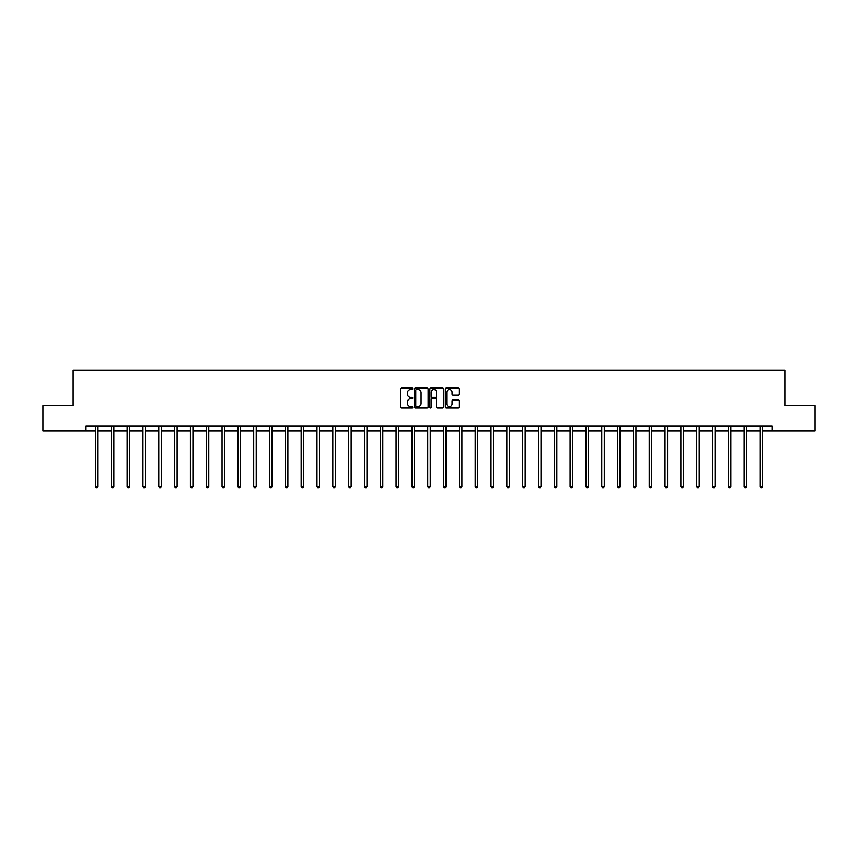<?xml version="1.0" encoding="UTF-8"?>
<svg xmlns="http://www.w3.org/2000/svg" width="858" height="858" viewBox="0 0 858 858"><rect width="100%" height="100%" fill="white"/><g stroke="black" fill="none" stroke-linecap="round" stroke-linejoin="round"><path stroke-width="1.29" d="M412.773 388.803A0.697 0.697 0 0 0 412.076 388.106L401.501 388.106A0.997 0.997 0 0 0 400.504 389.103L400.504 407.014A0.997 0.997 0 0 0 401.501 408.011L412.076 408.011A0.697 0.697 0 0 0 412.773 407.314A0.697 0.697 0 0 0 412.076 406.617L410.703 406.617A3.185 3.185 0 0 1 407.518 403.432L407.518 401.941A3.185 3.185 0 0 1 410.703 398.756L412.076 398.756A0.697 0.697 0 0 0 412.773 398.058A0.697 0.697 0 0 0 412.076 397.361L410.703 397.361A3.185 3.185 0 0 1 407.518 394.176L407.518 392.685A3.185 3.185 0 0 1 410.703 389.5L412.076 389.5A0.697 0.697 0 0 0 412.773 388.803M458.097 395.12A0.997 0.997 0 0 0 459.084 394.122L459.084 389.103A0.997 0.997 0 0 0 458.097 388.106L446.342 388.106A0.997 0.997 0 0 0 445.356 389.103L445.356 407.014A0.997 0.997 0 0 0 446.342 408.011L458.097 408.011A0.997 0.997 0 0 0 459.084 407.014L459.084 400.943A0.997 0.997 0 0 0 458.097 399.946L453.067 399.946A0.997 0.997 0 0 0 452.069 400.943L452.069 403.957A2.66 2.66 0 0 1 449.41 406.617A2.66 2.66 0 0 1 446.75 403.957L446.75 392.16A2.66 2.66 0 0 1 449.41 389.5A2.66 2.66 0 0 1 452.069 392.16L452.069 394.122A0.997 0.997 0 0 0 453.067 395.12L458.097 395.12M86.004 431.016L42.9 431.016L42.9 405.662L73.123 405.662L73.123 370.163L784.877 370.163L784.877 405.662L815.1 405.662L815.1 431.016L771.996 431.016L771.996 425.943L86.004 425.943L86.004 431.016L95.485 431.016M428.131 389.103A0.997 0.997 0 0 0 427.134 388.106L415.39 388.106A0.997 0.997 0 0 0 414.393 389.103L414.393 407.014A0.997 0.997 0 0 0 415.39 408.011L427.134 408.011A0.997 0.997 0 0 0 428.131 407.014L428.131 389.103M430.866 388.106L442.61 388.106A0.997 0.997 0 0 1 443.607 389.103L443.607 407.014A0.997 0.997 0 0 1 442.61 408.011L437.591 408.011A0.997 0.997 0 0 1 436.593 407.014L436.593 399.753A0.997 0.997 0 0 0 435.596 398.756L432.26 398.756A0.997 0.997 0 0 0 431.263 399.753L431.263 407.314A0.697 0.697 0 0 1 430.566 408.011A0.697 0.697 0 0 1 429.869 407.314L429.869 389.103A0.997 0.997 0 0 1 430.866 388.106M98.016 431.016L111.304 431.016M113.846 431.016L127.123 431.016M129.665 431.016L142.954 431.016M145.485 431.016L158.773 431.016M161.304 431.016L174.592 431.016M177.123 431.016L190.412 431.016M192.953 431.016L206.231 431.016M208.773 431.016L222.05 431.016M224.592 431.016L237.881 431.016M240.412 431.016L253.7 431.016M256.231 431.016L269.519 431.016M272.05 431.016L285.339 431.016M287.88 431.016L301.158 431.016M303.7 431.016L316.988 431.016M319.519 431.016L332.807 431.016M335.339 431.016L348.627 431.016M351.158 431.016L364.446 431.016M366.977 431.016L380.266 431.016M382.807 431.016L396.085 431.016M398.627 431.016L411.915 431.016M414.446 431.016L427.734 431.016M430.266 431.016L443.554 431.016M446.085 431.016L459.373 431.016M461.915 431.016L475.193 431.016M477.734 431.016L491.023 431.016M493.554 431.016L506.842 431.016M509.373 431.016L522.661 431.016M525.193 431.016L538.481 431.016M541.012 431.016L554.3 431.016M556.842 431.016L570.12 431.016M572.661 431.016L585.95 431.016M588.481 431.016L601.769 431.016M604.3 431.016L617.588 431.016M620.12 431.016L633.408 431.016M635.95 431.016L649.227 431.016M651.769 431.016L665.047 431.016M667.588 431.016L680.877 431.016M683.408 431.016L696.696 431.016M699.227 431.016L712.515 431.016M715.046 431.016L728.335 431.016M730.877 431.016L744.154 431.016M746.696 431.016L759.984 431.016M762.515 431.016L771.996 431.016M416.484 389.5A0.697 0.697 0 0 0 415.787 390.197L415.787 405.92A0.697 0.697 0 0 0 416.484 406.617L417.921 406.617A3.185 3.185 0 0 0 421.106 403.432L421.106 392.685A3.185 3.185 0 0 0 417.921 389.5L416.484 389.5M436.593 392.213A2.66 2.66 0 0 0 433.923 389.543A2.66 2.66 0 0 0 431.263 392.213L431.263 396.364A0.997 0.997 0 0 0 432.26 397.361L435.596 397.361A0.997 0.997 0 0 0 436.593 396.364L436.593 392.213M98.155 425.943L98.091 426.094A1.019 1.019 0 0 0 98.016 426.48L98.016 486.518L95.485 486.518L95.485 426.48A1.019 1.019 0 0 0 95.41 426.094L95.356 425.943M98.016 486.518L97.265 487.837L96.246 487.837L95.485 486.518M113.975 425.943L113.91 426.094A1.019 1.019 0 0 0 113.846 426.48L113.846 486.518L111.304 486.518L111.304 426.48A1.019 1.019 0 0 0 111.229 426.094L111.175 425.943M113.846 486.518L113.084 487.837L112.066 487.837L111.304 486.518M129.794 425.943L129.74 426.094A1.019 1.019 0 0 0 129.665 426.48L129.665 486.518L127.123 486.518L127.123 426.48A1.019 1.019 0 0 0 127.059 426.094L126.995 425.943M129.665 486.518L128.904 487.837L127.885 487.837L127.123 486.518M145.613 425.943L145.56 426.094A1.019 1.019 0 0 0 145.485 426.48L145.485 486.518L142.954 486.518L142.954 426.48A1.019 1.019 0 0 0 142.878 426.094L142.814 425.943M145.485 486.518L144.723 487.837L143.715 487.837L142.954 486.518M161.443 425.943L161.379 426.094A1.019 1.019 0 0 0 161.304 426.48L161.304 486.518L158.773 486.518L158.773 426.48A1.019 1.019 0 0 0 158.698 426.094L158.633 425.943M161.304 486.518L160.543 487.837L159.534 487.837L158.773 486.518M177.263 425.943L177.198 426.094A1.019 1.019 0 0 0 177.123 426.48L177.123 486.518L174.592 486.518L174.592 426.48A1.019 1.019 0 0 0 174.517 426.094L174.464 425.943M177.123 486.518L176.362 487.837L175.354 487.837L174.592 486.518M193.082 425.943L193.018 426.094A1.019 1.019 0 0 0 192.953 426.48L192.953 486.518L190.412 486.518L190.412 426.48A1.019 1.019 0 0 0 190.337 426.094L190.283 425.943M192.953 486.518L192.192 487.837L191.173 487.837L190.412 486.518M208.902 425.943L208.848 426.094A1.019 1.019 0 0 0 208.773 426.48L208.773 486.518L206.231 486.518L206.231 426.48A1.019 1.019 0 0 0 206.156 426.094L206.102 425.943M208.773 486.518L208.011 487.837L206.993 487.837L206.231 486.518M224.721 425.943L224.667 426.094A1.019 1.019 0 0 0 224.592 426.48L224.592 486.518L222.05 486.518L222.05 426.48A1.019 1.019 0 0 0 221.986 426.094L221.922 425.943M224.592 486.518L223.831 487.837L222.812 487.837L222.05 486.518M240.54 425.943L240.487 426.094A1.019 1.019 0 0 0 240.412 426.48L240.412 486.518L237.881 486.518L237.881 426.48A1.019 1.019 0 0 0 237.805 426.094L237.741 425.943M240.412 486.518L239.65 487.837L238.642 487.837L237.881 486.518M256.37 425.943L256.306 426.094A1.019 1.019 0 0 0 256.231 426.48L256.231 486.518L253.7 486.518L253.7 426.48A1.019 1.019 0 0 0 253.625 426.094L253.56 425.943M256.231 486.518L255.469 487.837L254.461 487.837L253.7 486.518M272.19 425.943L272.125 426.094A1.019 1.019 0 0 0 272.05 426.48L272.05 486.518L269.519 486.518L269.519 426.48A1.019 1.019 0 0 0 269.444 426.094L269.391 425.943M272.05 486.518L271.3 487.837L270.281 487.837L269.519 486.518M288.009 425.943L287.945 426.094A1.019 1.019 0 0 0 287.88 426.48L287.88 486.518L285.339 486.518L285.339 426.48A1.019 1.019 0 0 0 285.264 426.094L285.21 425.943M287.88 486.518L287.119 487.837L286.1 487.837L285.339 486.518M303.829 425.943L303.775 426.094A1.019 1.019 0 0 0 303.7 426.48L303.7 486.518L301.158 486.518L301.158 426.48A1.019 1.019 0 0 0 301.094 426.094L301.029 425.943M303.7 486.518L302.938 487.837L301.919 487.837L301.158 486.518M319.648 425.943L319.594 426.094A1.019 1.019 0 0 0 319.519 426.48L319.519 486.518L316.988 486.518L316.988 426.48A1.019 1.019 0 0 0 316.913 426.094L316.849 425.943M319.519 486.518L318.758 487.837L317.739 487.837L316.988 486.518M335.478 425.943L335.414 426.094A1.019 1.019 0 0 0 335.339 426.48L335.339 486.518L332.807 486.518L332.807 426.48A1.019 1.019 0 0 0 332.732 426.094L332.668 425.943M335.339 486.518L334.577 487.837L333.569 487.837L332.807 486.518M351.297 425.943L351.233 426.094A1.019 1.019 0 0 0 351.158 426.48L351.158 486.518L348.627 486.518L348.627 426.48A1.019 1.019 0 0 0 348.552 426.094L348.487 425.943M351.158 486.518L350.396 487.837L349.388 487.837L348.627 486.518M367.117 425.943L367.052 426.094A1.019 1.019 0 0 0 366.977 426.48L366.977 486.518L364.446 486.518L364.446 426.48A1.019 1.019 0 0 0 364.371 426.094L364.318 425.943M366.977 486.518L366.227 487.837L365.208 487.837L364.446 486.518M382.936 425.943L382.882 426.094A1.019 1.019 0 0 0 382.807 426.48L382.807 486.518L380.266 486.518L380.266 426.48A1.019 1.019 0 0 0 380.191 426.094L380.137 425.943M382.807 486.518L382.046 487.837L381.027 487.837L380.266 486.518M398.756 425.943L398.702 426.094A1.019 1.019 0 0 0 398.627 426.48L398.627 486.518L396.085 486.518L396.085 426.48A1.019 1.019 0 0 0 396.021 426.094L395.956 425.943M398.627 486.518L397.865 487.837L396.846 487.837L396.085 486.518M414.575 425.943L414.521 426.094A1.019 1.019 0 0 0 414.446 426.48L414.446 486.518L411.915 486.518L411.915 426.48A1.019 1.019 0 0 0 411.84 426.094L411.776 425.943M414.446 486.518L413.685 487.837L412.677 487.837L411.915 486.518M430.405 425.943L430.341 426.094A1.019 1.019 0 0 0 430.266 426.48L430.266 486.518L427.734 486.518L427.734 426.48A1.019 1.019 0 0 0 427.659 426.094L427.595 425.943M430.266 486.518L429.504 487.837L428.496 487.837L427.734 486.518M446.224 425.943L446.16 426.094A1.019 1.019 0 0 0 446.085 426.48L446.085 486.518L443.554 486.518L443.554 426.48A1.019 1.019 0 0 0 443.479 426.094L443.425 425.943M446.085 486.518L445.323 487.837L444.315 487.837L443.554 486.518M462.044 425.943L461.979 426.094A1.019 1.019 0 0 0 461.915 426.48L461.915 486.518L459.373 486.518L459.373 426.48A1.019 1.019 0 0 0 459.298 426.094L459.245 425.943M461.915 486.518L461.154 487.837L460.135 487.837L459.373 486.518M477.863 425.943L477.809 426.094A1.019 1.019 0 0 0 477.734 426.48L477.734 486.518L475.193 486.518L475.193 426.48A1.019 1.019 0 0 0 475.118 426.094L475.064 425.943M477.734 486.518L476.973 487.837L475.954 487.837L475.193 486.518M493.682 425.943L493.629 426.094A1.019 1.019 0 0 0 493.554 426.48L493.554 486.518L491.023 486.518L491.023 426.48A1.019 1.019 0 0 0 490.948 426.094L490.883 425.943M493.554 486.518L492.792 487.837L491.773 487.837L491.023 486.518M509.513 425.943L509.448 426.094A1.019 1.019 0 0 0 509.373 426.48L509.373 486.518L506.842 486.518L506.842 426.48A1.019 1.019 0 0 0 506.767 426.094L506.703 425.943M509.373 486.518L508.612 487.837L507.604 487.837L506.842 486.518M525.332 425.943L525.268 426.094A1.019 1.019 0 0 0 525.193 426.48L525.193 486.518L522.661 486.518L522.661 426.48A1.019 1.019 0 0 0 522.586 426.094L522.522 425.943M525.193 486.518L524.431 487.837L523.423 487.837L522.661 486.518M541.151 425.943L541.087 426.094A1.019 1.019 0 0 0 541.012 426.48L541.012 486.518L538.481 486.518L538.481 426.48A1.019 1.019 0 0 0 538.406 426.094L538.352 425.943M541.012 486.518L540.261 487.837L539.242 487.837L538.481 486.518M556.971 425.943L556.906 426.094A1.019 1.019 0 0 0 556.842 426.48L556.842 486.518L554.3 486.518L554.3 426.48A1.019 1.019 0 0 0 554.225 426.094L554.171 425.943M556.842 486.518L556.081 487.837L555.062 487.837L554.3 486.518M572.79 425.943L572.736 426.094A1.019 1.019 0 0 0 572.661 426.48L572.661 486.518L570.12 486.518L570.12 426.48A1.019 1.019 0 0 0 570.055 426.094L569.991 425.943M572.661 486.518L571.9 487.837L570.881 487.837L570.12 486.518M588.609 425.943L588.556 426.094A1.019 1.019 0 0 0 588.481 426.48L588.481 486.518L585.95 486.518L585.95 426.48A1.019 1.019 0 0 0 585.875 426.094L585.81 425.943M588.481 486.518L587.719 487.837L586.7 487.837L585.95 486.518M604.44 425.943L604.375 426.094A1.019 1.019 0 0 0 604.3 426.48L604.3 486.518L601.769 486.518L601.769 426.48A1.019 1.019 0 0 0 601.694 426.094L601.63 425.943M604.3 486.518L603.539 487.837L602.53 487.837L601.769 486.518M620.259 425.943L620.195 426.094A1.019 1.019 0 0 0 620.12 426.48L620.12 486.518L617.588 486.518L617.588 426.48A1.019 1.019 0 0 0 617.513 426.094L617.46 425.943M620.12 486.518L619.358 487.837L618.35 487.837L617.588 486.518M636.078 425.943L636.014 426.094A1.019 1.019 0 0 0 635.95 426.48L635.95 486.518L633.408 486.518L633.408 426.48A1.019 1.019 0 0 0 633.333 426.094L633.279 425.943M635.95 486.518L635.188 487.837L634.169 487.837L633.408 486.518M651.898 425.943L651.844 426.094A1.019 1.019 0 0 0 651.769 426.48L651.769 486.518L649.227 486.518L649.227 426.48A1.019 1.019 0 0 0 649.152 426.094L649.098 425.943M651.769 486.518L651.008 487.837L649.989 487.837L649.227 486.518M667.717 425.943L667.663 426.094A1.019 1.019 0 0 0 667.588 426.48L667.588 486.518L665.047 486.518L665.047 426.48A1.019 1.019 0 0 0 664.982 426.094L664.918 425.943M667.588 486.518L666.827 487.837L665.808 487.837L665.047 486.518M683.536 425.943L683.483 426.094A1.019 1.019 0 0 0 683.408 426.48L683.408 486.518L680.877 486.518L680.877 426.48A1.019 1.019 0 0 0 680.802 426.094L680.737 425.943M683.408 486.518L682.646 487.837L681.638 487.837L680.877 486.518M699.367 425.943L699.302 426.094A1.019 1.019 0 0 0 699.227 426.48L699.227 486.518L696.696 486.518L696.696 426.48A1.019 1.019 0 0 0 696.621 426.094L696.557 425.943M699.227 486.518L698.466 487.837L697.457 487.837L696.696 486.518M715.186 425.943L715.122 426.094A1.019 1.019 0 0 0 715.046 426.48L715.046 486.518L712.515 486.518L712.515 426.48A1.019 1.019 0 0 0 712.44 426.094L712.387 425.943M715.046 486.518L714.285 487.837L713.277 487.837L712.515 486.518M731.005 425.943L730.941 426.094A1.019 1.019 0 0 0 730.877 426.48L730.877 486.518L728.335 486.518L728.335 426.48A1.019 1.019 0 0 0 728.26 426.094L728.206 425.943M730.877 486.518L730.115 487.837L729.096 487.837L728.335 486.518M746.825 425.943L746.771 426.094A1.019 1.019 0 0 0 746.696 426.48L746.696 486.518L744.154 486.518L744.154 426.48A1.019 1.019 0 0 0 744.09 426.094L744.025 425.943M746.696 486.518L745.934 487.837L744.916 487.837L744.154 486.518M762.644 425.943L762.59 426.094A1.019 1.019 0 0 0 762.515 426.48L762.515 486.518L759.984 486.518L759.984 426.48A1.019 1.019 0 0 0 759.909 426.094L759.845 425.943M762.515 486.518L761.754 487.837L760.735 487.837L759.984 486.518"/></g></svg>
